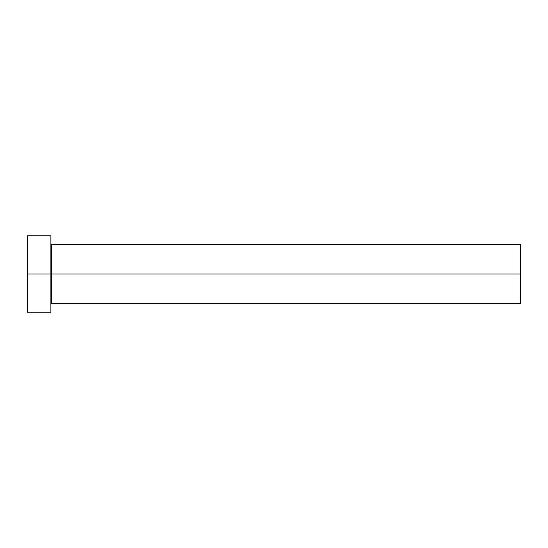 <?xml version="1.0" encoding="UTF-8"?>
<svg xmlns="http://www.w3.org/2000/svg" width="548" height="548" viewBox="0 0 548 548"><rect width="100%" height="100%" fill="white"/><g stroke="black" fill="none" stroke-linecap="round" stroke-linejoin="round"><path stroke-width="0.41" stroke-dasharray="2.74 2.06" d="M51.471 303.359L51.471 274L50.889 274L50.889 303.941L50.889 268.157L50.889 312.161L50.889 235.839L50.889 274L27.4 274L27.4 312.161L27.4 274L50.889 274L50.889 244.059L50.889 274L50.889 244.059L50.889 274L51.471 274L51.471 244.641L51.471 274L520.6 274L520.6 303.359L520.6 274L51.471 274L51.471 244.641M27.4 274L27.4 235.839L27.4 274M50.889 268.157L50.889 244.059L50.889 268.157M50.889 279.843L50.889 303.941L50.889 279.843M520.6 244.641L520.6 274L520.6 244.641M51.471 274L51.471 303.359L51.471 274"/><path stroke-width="0.82" d="M50.889 244.059L51.471 244.641L51.471 274L520.6 274L520.6 303.359L520.6 274L51.471 274L51.471 244.641L51.471 274L27.4 274L27.4 312.161L50.889 312.161L50.889 235.839L50.889 312.161M27.4 312.161L27.4 235.839L27.4 274L51.471 274L51.471 303.359L520.6 303.359M520.6 274L520.6 244.641L520.6 274M51.471 274L51.471 303.359L51.471 274M27.4 235.839L50.889 235.839M51.471 244.641L520.6 244.641M51.471 303.359L50.889 303.941"/></g></svg>
